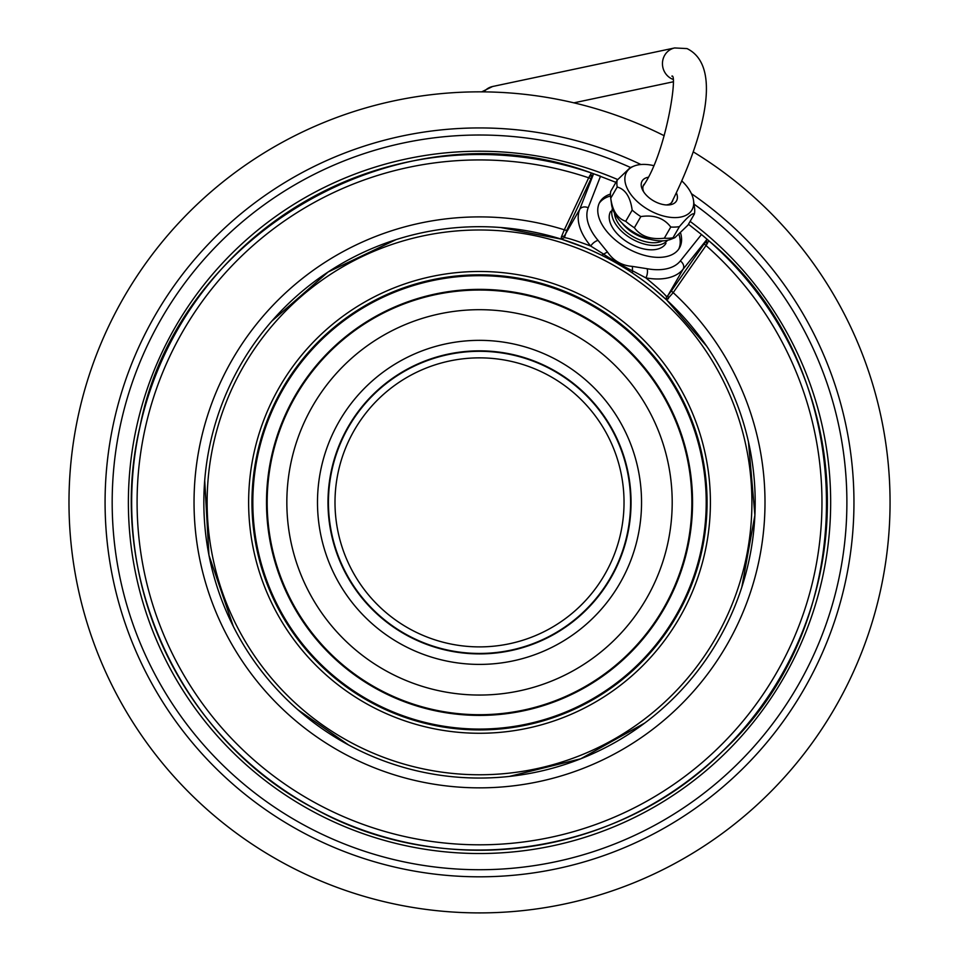 <?xml version="1.0" encoding="UTF-8"?>
<svg xmlns="http://www.w3.org/2000/svg" width="959" height="959" viewBox="0 0 959 959"><rect width="100%" height="100%" fill="white"/><g stroke="black" fill="none" stroke-linecap="round" stroke-linejoin="round"><path stroke-width="1.44" d="M707.071 239.247A347.877 347.877 0 0 0 701.485 234.511L680.303 260.98A6.569 5.358 38.7 0 1 683.108 269.191L707.071 239.247A347.877 347.877 0 0 0 701.485 234.511A347.877 347.877 0 0 1 707.071 239.247A347.877 347.877 0 0 0 701.485 234.511L707.143 239.306A347.877 347.877 0 0 0 707.143 239.306L707.179 239.342A347.877 347.877 0 0 1 708.677 240.637A347.877 347.877 0 0 0 707.179 239.342L704.673 243.166A705.081 50.336 122.9 0 0 671.708 290.445A2.625 1.043 -145.3 0 0 673.194 292.639A702.479 50.144 -57.1 0 1 706.028 245.54L708.797 240.757A347.877 347.877 0 0 1 794.376 354.446A347.877 347.877 0 0 0 773.553 316.47A347.877 347.877 0 0 1 653.463 803.642A347.877 347.877 0 0 1 210.644 281.646A347.877 347.877 0 0 1 591.451 173.004L588.682 177.799A702.467 50.144 117.1 0 1 564.324 229.788A285.47 285.47 0 0 0 231.395 643.549A285.47 285.47 0 0 0 232.294 645.107A285.47 285.47 0 0 0 621.48 750.058A285.47 285.47 0 0 0 727.641 361.195A285.47 285.47 0 0 0 726.754 359.637A285.47 285.47 0 0 0 673.194 292.639L666.673 299.963L663.868 297.398M748.092 281.275A347.877 347.877 0 0 0 725.052 255.945A347.877 347.877 0 0 1 748.092 281.275A347.877 347.877 0 0 0 725.052 255.945A347.877 347.877 0 0 1 748.092 281.275M600.25 176.12A347.877 347.877 0 0 0 596.414 174.73A347.877 347.877 0 0 1 600.25 176.12A347.877 347.877 0 0 0 596.414 174.73A347.877 347.877 0 0 1 600.25 176.12M564.839 240.241L561.243 239.091L561.363 236.969L564.36 235.974L579.668 209.47A59.949 34.392 -150 0 0 590.756 246.067L603.391 253.967C607.047 256.868 628.409 269.203 632.712 270.894L645.863 277.882A6.569 2.853 -79.8 0 0 647.133 268.724L632.425 266.398C621.78 265.607 613.448 260.788 607.431 251.965L598.056 240.385A6.569 2.853 -40.2 0 0 590.756 246.067C576.491 240.733 567.704 237.916 564.395 237.628L566.961 229.968A705.069 50.324 -62.9 0 0 591.427 177.787L593.489 173.699A347.877 347.877 0 0 0 593.501 173.699A347.877 347.877 0 0 0 593.237 173.615A347.877 347.877 0 0 1 593.489 173.699L591.451 173.004A347.877 347.877 0 0 1 592.53 173.363A347.877 347.877 0 0 0 563.64 164.828A347.877 347.877 0 0 1 592.53 173.363A347.877 347.877 0 0 0 591.451 173.004C404.171 103.021 177.619 230.34 139.99 426.659C104.579 574.237 179.753 738.79 314.528 808.641C443.945 880.889 617.728 856.555 722.295 751.52C866.6 618.807 859.947 365.703 708.797 240.757L707.179 239.342A347.877 347.877 0 0 1 708.677 240.637A347.877 347.877 0 0 0 707.179 239.342M202.277 712.489A347.877 347.877 0 0 0 228.841 743.573A347.877 347.877 0 0 1 202.277 712.489A347.877 347.877 0 0 0 228.841 743.573A347.877 347.877 0 0 1 202.277 712.489M402.576 841.63A347.877 347.877 0 0 0 443.825 848.415A347.877 347.877 0 0 1 402.576 841.63A347.877 347.877 0 0 0 443.825 848.415A347.877 347.877 0 0 1 402.576 841.63M621.78 819.825A347.877 347.877 0 0 0 825.327 540.265A347.877 347.877 0 0 1 621.78 819.825A347.877 347.877 0 0 0 825.327 540.265A347.877 347.877 0 0 1 621.78 819.825M679.044 234.703A45.948 26.349 -150 0 1 678.732 249.1M599.255 203.212A45.948 26.349 -150 0 1 610.475 196.008M610.427 194.078A45.948 26.349 30 0 0 599.878 202.013A45.948 26.349 30 0 0 626.491 247.806A45.948 26.349 30 0 0 679.463 247.961A45.948 26.349 30 0 0 680.638 233.193M701.485 234.511L688.466 224.238M615.918 182.354L593.537 173.711L592.266 175.905L589.401 176.312M609.6 259.314L601.689 255.25L607.431 251.965M640.528 278.613L632.461 273.015L632.425 266.398M666.361 296.499C664.455 293.778 657.622 287.58 645.863 277.882A59.949 34.392 -150 0 0 683.108 269.191L667.812 295.696L666.361 296.499L666.673 299.963L706.735 346.271M561.363 236.969L564.324 229.788A2.625 1.043 25.3 0 0 566.961 229.968M704.673 243.166A2.625 1.259 -144.9 0 0 706.028 245.54A342.447 342.447 0 0 1 650.741 798.943A342.447 342.447 0 0 1 214.504 285.506A342.447 342.447 0 0 1 588.682 177.799A2.625 1.259 24.9 0 0 591.427 177.787M707.167 239.33A347.877 347.877 0 0 0 707.143 239.306L705.872 241.5L706.963 244.173M694.028 204.135A367.369 367.369 0 0 1 663.208 820.52A367.369 367.369 0 0 1 207.108 255.909A367.369 367.369 0 0 1 630.543 167.489M468.004 154.687A347.877 347.877 0 0 0 463.772 154.855A347.877 347.877 0 0 1 468.004 154.687M286.597 212.898A347.877 347.877 0 0 0 133.217 469.371A347.877 347.877 0 0 1 286.597 212.898M131.755 511.147A347.877 347.877 0 0 0 132.642 528.721A347.877 347.877 0 0 1 131.755 511.147M601.689 255.25L592.686 251.006M583.875 247.218L576.91 244.473M570.341 242.088L565.091 240.313M632.461 273.015L629.044 270.774M625.016 268.22L617.452 263.689M663.736 297.29L659.48 293.55M654.11 289.031L648.236 284.355M240.781 640.216A275.677 275.677 0 0 1 341.68 263.629A275.677 275.677 0 0 1 718.255 364.54A275.677 275.677 0 0 1 617.356 741.115A275.677 275.677 0 0 1 240.781 640.216M715.414 366.182A272.392 272.392 0 0 1 615.714 738.274A272.392 272.392 0 0 1 243.622 638.574A272.392 272.392 0 0 1 343.322 266.482A272.392 272.392 0 0 1 715.414 366.182M679.475 386.933A230.891 230.891 0 0 0 364.072 302.421A230.891 230.891 0 0 0 279.56 617.824A230.891 230.891 0 0 0 594.964 702.336A230.891 230.891 0 0 0 679.475 386.933M676.586 388.599A227.559 227.559 0 0 0 365.739 305.31A227.559 227.559 0 0 0 282.449 616.158A227.559 227.559 0 0 0 593.297 699.447A227.559 227.559 0 0 0 676.586 388.599M663.412 396.199A212.347 212.347 0 0 0 351.342 333.085A212.347 212.347 0 0 0 295.624 608.545A212.347 212.347 0 0 0 585.685 686.272A212.347 212.347 0 0 0 663.412 396.199M663.196 394.449A213.042 213.042 0 0 1 587.04 686.284A213.042 213.042 0 0 1 295.024 608.893A213.042 213.042 0 0 1 642.003 364.588A213.042 213.042 0 0 1 663.196 394.449M610.667 211.352A31.935 18.317 30 0 0 620.941 237.352A31.935 18.317 30 0 0 665.978 243.286M640.924 164.516A374.43 374.43 0 0 0 155.25 689.593A374.43 374.43 0 0 0 666.733 826.646A374.43 374.43 0 0 0 691.415 193.67M693.525 152.025A410.536 410.536 0 0 1 684.786 857.909A410.536 410.536 0 0 1 181.083 220.462A410.536 410.536 0 0 1 664.227 135.746M667.56 240.277A31.935 18.317 -150 0 1 640.864 242.999A31.935 18.317 -150 0 1 612.489 208.475M610.607 197.29A42.664 24.466 30 0 0 610.751 198.201C612.417 210.752 617.404 218.448 625.712 221.301A42.664 24.466 30 0 0 634.379 227.762C640.768 236.334 650.741 239.822 664.311 238.216A42.664 24.466 30 0 0 672.978 237.796L674.896 237.664L687.939 225.149L694.4 213.965C692.566 212.718 687.579 216.926 679.428 226.612A42.664 24.466 -150 0 1 670.773 227.031C663.952 218.077 653.966 214.6 640.828 216.578A42.664 24.466 -150 0 1 632.173 210.117C630.339 196.943 625.352 189.247 617.2 187.017A42.664 24.466 -150 0 1 616.877 183.457A42.664 24.466 -150 0 1 617.2 180.124L610.751 191.309A42.664 24.466 30 0 0 610.427 194.641A42.664 24.466 30 0 0 610.607 197.29L611.578 204.603A37.737 21.649 30 0 0 635.026 233.025A37.737 21.649 30 0 0 671.372 239.115L674.788 237.712M617.2 187.017L610.751 198.201M694.4 207.072A42.664 24.466 -150 0 1 694.544 207.995A42.664 24.466 -150 0 1 694.724 210.632A42.664 24.466 -150 0 1 694.4 213.965M682.293 181.371A37.737 21.649 -150 0 1 693.561 200.683A37.737 21.649 -150 0 1 693.729 203.02A37.737 21.649 -150 0 1 659.289 214.732A37.737 21.649 -150 0 1 624.86 178.973A37.737 21.649 -150 0 1 633.779 166.159A37.737 21.649 -150 0 1 653.391 165.559M617.2 180.124L630.243 167.609L633.779 166.159M647.912 177.307A19.851 11.388 30 0 0 643.033 190.817A19.851 11.388 30 0 0 659.289 203.476A19.851 11.388 30 0 0 667.584 204.986A19.851 11.388 30 0 0 676.586 193.322M666.133 204.95A16.579 9.506 30 0 0 672.307 201.618A16.579 9.506 30 0 0 672.846 200.323M644.364 184.02A16.579 9.506 30 0 0 643.597 185.039A16.579 9.506 30 0 0 643.801 192.052M679.428 226.612L672.978 237.796M664.311 238.216L670.773 227.031M640.828 216.578L634.379 227.762M625.712 221.301L632.173 210.117M794.376 354.446A347.877 347.877 0 0 0 773.553 316.47A347.877 347.877 0 0 1 794.376 354.446M680.303 260.98A53.392 30.628 -150 0 1 647.133 268.724M598.056 240.385A53.392 30.628 -150 0 1 588.179 207.803L600.514 176.216M671.708 290.445L667.812 295.696L668.447 298.8M588.179 207.803A6.569 5.358 21.3 0 0 579.668 209.47L593.609 173.747M706.363 240.733L707.394 243.466M617.692 179.549A351.162 351.162 0 0 0 175.413 677.953A351.162 351.162 0 0 0 655.093 806.483A351.162 351.162 0 0 0 690.12 221.385M592.686 175.101L589.809 175.569M564.395 237.628L561.243 239.091L584.259 247.374M284.439 617.848A226.696 226.696 0 0 1 365.427 306.484A226.696 226.696 0 0 1 675.843 389.03A226.696 226.696 0 0 1 593.933 698.08A226.696 226.696 0 0 1 284.439 617.848M312.658 598.716A192.675 192.675 0 0 1 383.18 335.506A192.675 192.675 0 0 1 646.39 406.041A192.675 192.675 0 0 1 575.856 669.238A192.675 192.675 0 0 1 312.658 598.716M339.198 583.396A162.035 162.035 0 0 0 560.536 642.698A162.035 162.035 0 0 0 619.838 421.361A162.035 162.035 0 0 0 398.5 362.058A162.035 162.035 0 0 0 339.198 583.396M348.297 578.145A151.534 151.534 0 0 0 555.285 633.599A151.534 151.534 0 0 0 610.751 426.611A151.534 151.534 0 0 0 403.751 371.145A151.534 151.534 0 0 0 348.297 578.145M348.68 577.917A151.078 151.078 0 0 1 403.259 371.96A151.078 151.078 0 0 1 610.356 426.839A151.078 151.078 0 0 1 555.776 632.796A151.078 151.078 0 0 1 349.532 579.356A151.078 151.078 0 0 1 348.68 577.917M354.351 574.609A144.509 144.509 0 0 1 406.616 377.594A144.509 144.509 0 0 1 604.673 430.123A144.509 144.509 0 0 1 552.444 627.138A144.509 144.509 0 0 1 354.351 574.609M662.513 240.865A29.537 16.938 -150 0 1 641.427 240.505A29.537 16.938 -150 0 1 641.211 240.421A29.537 16.938 -150 0 1 614.503 213.138M622.115 223.183A27.895 16.003 30 0 0 642.386 237.388A27.895 16.003 30 0 0 642.59 237.46A27.895 16.003 30 0 0 650.01 239.282M672.607 79.213A16.411 15.572 -102 0 1 662.489 62.527A16.411 15.572 -102 0 1 674.668 47.95L492.602 86.502A16.411 15.572 78 0 0 491.847 86.694A16.411 15.572 78 0 0 483.971 91.86M748.464 441.835L754.901 515.211L741.798 587.28M644.724 723.062L580.782 758.785L509.265 776.442M348.561 744.951L297.829 709.708M233.313 626.371L208.954 555.237L204.711 480.603M271.829 321.109L328.158 271.972L396.043 239.642M500.742 227.523L561.411 239.139M601.413 255.118L592.59 250.958M626.91 269.407L625.232 268.364M607.443 258.175L605.441 257.132M666.661 299.963L654.182 289.091M640.612 278.661L632.64 273.135M693.561 200.683L694.544 207.995M674.668 47.95L687.004 48.585C726.347 67.717 697.948 149.82 671.696 202.325M671.863 76.145C677.857 72.584 666.553 152.445 643.273 185.914M672.894 81.875L573.902 102.841M492.602 86.502L481.706 91.848"/></g></svg>

